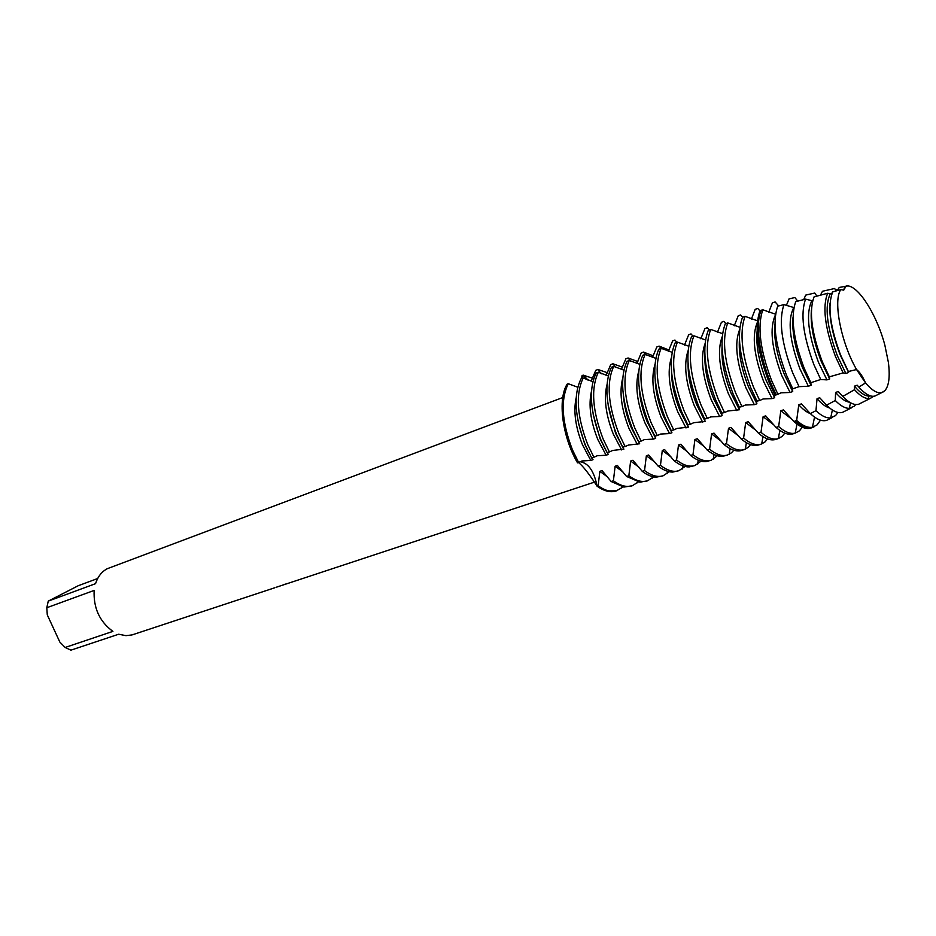 <?xml version="1.0" encoding="UTF-8"?>
<svg xmlns="http://www.w3.org/2000/svg" width="936" height="936" viewBox="0 0 936 936"><rect width="100%" height="100%" fill="white"/><g stroke="black" fill="none" stroke-linecap="round" stroke-linejoin="round"><path stroke-width="1.4" d="M843.114 290.219L846.238 285.854L843.781 290.066L840.785 289.622C832.888 300.596 840.996 342.646 856.557 369.545C859.728 372.037 862.723 376.494 865.543 382.918L856.557 369.545L865.543 382.918C873.604 392.313 879.957 394.98 884.602 390.944L884.894 390.651C889.001 385.819 890.159 376.366 888.369 362.314L884.859 345.162C877.254 316.017 859.4 286.931 847.934 285.901L846.238 285.854L843.114 290.219M884.859 345.162L884.859 345.162C877.254 316.017 859.4 286.931 847.934 285.901L839.229 287.446L838.282 289.107L835.591 290.125L834.678 288.487L822.452 291.271L820.451 295.203M562.77 397.543L107.277 568.702C101.743 571.627 97.835 576.611 95.542 583.666L48.262 601.111L78.168 585.76L97.672 578.506M581.385 378.706L582.098 375.558L582.426 378.308L582.098 375.558L583.163 375.149L586.299 379.49M276.19 587.27L594.594 482.087M283.456 584.637L285.983 583.982M285.234 584.228L284.544 584.544M854.521 389.704L842.763 396.419L838.317 391.529L835.591 392.441L835.286 400.514L826.535 405.194L819.737 397.753L817.046 398.654L815.958 410.693L810.295 413.595L801.438 403.872L798.794 404.761L796.665 420.416L793.939 421.539L783.42 409.898L780.823 410.775L778.647 426.559L776.061 427.413L765.683 415.841L763.121 416.695L760.991 432.35L758.441 433.192L748.203 421.691L745.676 422.534L743.605 438.06L741.09 438.879L730.993 427.448L728.512 428.279L726.476 443.676L723.996 444.495L714.039 433.122L711.582 433.941L709.605 449.221L707.16 450.017L697.332 438.715L694.922 439.522L692.979 454.674L690.569 455.458L680.87 444.226L678.495 445.021L676.588 460.044L674.224 460.828L664.654 449.654L662.302 450.438L660.453 465.344L658.113 466.116L648.671 455.001L646.355 455.774L644.541 470.574L642.236 471.323L632.912 460.278L630.63 461.038L628.852 475.722L626.582 476.459L617.374 465.473L615.127 466.222L613.396 480.788L611.161 481.525L602.059 470.597L599.847 471.334L598.151 485.796L597.051 486.158C594.138 471.229 588.498 463.086 580.121 461.717C588.498 463.086 594.138 471.229 597.051 486.158C589.282 474.096 583.105 466.222 578.506 462.513M623.095 486.966L616.075 491.002C610.412 492.757 604.071 491.143 597.051 486.158L606.352 490.92L616.613 490.815M567.169 384.123C557.47 399.262 562.173 436.597 577.524 462.84L578.635 462.466L572.446 449.865C561.752 421.925 560.348 399.871 568.257 383.713L567.169 384.123C557.47 399.262 562.173 436.597 577.524 462.84M112.905 631.39L65.146 647.466L59.822 642.037L47.28 614.87L46.8 607.721L94.15 590.429C93.343 607.967 99.59 621.621 112.905 631.39M48.262 601.111L46.8 607.721M65.146 647.466L70.879 650.169L118.661 634.234L125.962 635.649L131.976 634.936L274.798 587.761M578.635 462.466L581.946 460.98L590.803 460.442L593.026 459.681L591.774 457.973M576.143 397.87C573.3 411.372 575.429 427.038 582.531 444.881L590.803 460.442M578.471 423.236L584.743 444.109L588.908 452.813M591.669 458.008L593.915 457.236L587.703 444.541C576.95 416.391 575.441 394.22 583.186 378.015L580.999 378.858C573.23 395.05 574.716 417.21 585.468 445.325L591.669 458.008M593.915 457.248L597.226 455.75L606.107 455.224L608.353 454.451L607.16 452.708M591.458 391.306C588.358 404.937 590.476 421.001 597.811 439.534L606.107 455.224M593.061 413.782L600.058 438.75L606.2 451.012M606.973 452.416L609.418 451.936L603.182 439.136C592.359 410.775 590.745 388.487 598.338 372.247L596.115 373.09C588.498 389.317 590.101 411.606 600.912 439.932L607.136 452.708M609.418 451.936L612.729 450.438L623.902 449.151L622.615 447.057L625.143 446.554L618.895 433.649C608.002 405.077 606.282 382.66 613.712 366.397L611.454 367.251C604.001 383.514 605.709 405.92 616.59 434.456L622.826 447.349M606.984 384.696C603.638 398.408 605.744 414.882 613.314 434.105L621.621 449.923M608.107 404.914L615.595 433.31L622.756 447.349M625.143 446.554L628.465 445.056L639.686 443.769L638.492 441.628L641.09 441.09L634.83 428.091C623.879 399.298 622.03 376.752 629.296 360.454L627.003 361.319C619.726 377.617 621.551 400.152 632.49 428.91L638.75 441.897M622.744 378.015C619.141 391.81 621.247 408.669 629.05 428.606L637.369 444.553M623.493 396.373C624.359 406.669 626.98 417.14 631.355 427.799L639.686 443.769M641.101 441.102L644.424 439.592L653.34 439.113L655.691 438.305L654.603 436.106L657.283 435.556L651.011 422.44C639.99 393.436 638.024 370.761 645.115 354.428L642.786 355.306C635.673 371.639 637.627 394.29 648.636 423.271L654.907 436.363M638.726 371.288C634.877 385.129 636.971 402.375 645.009 423.025L653.34 439.101M639.206 388.042C639.85 399.075 642.564 410.471 647.349 422.206L655.691 438.305M657.294 435.556L660.629 434.047L669.544 433.579L671.931 432.76L670.96 430.513L673.721 429.928L667.427 416.707C656.335 387.481 654.252 364.677 661.155 348.309L658.804 349.21C651.865 365.566 653.936 388.358 665.016 417.55L671.311 430.759M654.931 364.502C650.836 378.355 652.93 395.975 661.202 417.362L669.544 433.579M655.212 379.829C655.61 391.517 658.406 403.755 663.589 416.532L671.931 432.76M673.721 429.94L677.067 428.419L688.416 427.132L680.051 410.764C674.505 396.981 671.65 383.959 671.498 371.709M671.381 357.657C667.04 371.487 669.123 389.47 677.641 411.618L685.994 427.963M688.416 427.144L687.55 424.827L690.405 424.219L684.087 410.892C672.937 381.432 670.714 358.511 677.442 342.108L675.043 343.021C668.304 359.412 670.504 382.321 681.642 411.746L687.96 425.061M690.405 424.23L693.751 422.709L705.147 421.434L704.398 419.059L707.335 418.427L701.005 404.984C689.785 375.301 687.433 352.24 693.962 335.813L691.54 336.738C684.976 353.165 687.305 376.202 698.525 405.85L704.855 419.281M688.065 350.754C683.479 364.525 685.562 382.871 694.325 405.779L702.69 422.265M688.065 363.648C687.948 376.377 690.85 390.136 696.77 404.914L705.147 421.434M707.335 418.439L710.693 416.906L719.644 416.485L722.136 415.631L721.492 413.209L724.522 412.554L718.181 398.993C706.891 369.065 704.398 345.875 710.74 329.413L708.271 330.361C701.906 346.811 704.375 369.989 715.666 399.871L722.007 413.408M704.995 343.781C700.163 357.47 702.246 376.155 711.255 399.859L719.644 416.485M704.913 355.61C704.527 368.749 707.476 383.21 713.747 398.982L722.136 415.631M724.534 412.554L727.88 411.021L739.381 409.757L738.855 407.265L741.979 406.575L735.626 392.898C724.253 362.747 721.633 339.417 727.763 322.932L725.26 323.879C719.105 340.365 721.703 363.671 733.063 393.799L739.417 407.452M722.183 336.738C717.105 350.31 719.199 369.334 728.442 393.845L736.843 410.611M722.03 347.584C721.375 361.074 724.359 376.19 730.981 392.956L739.381 409.757M741.991 406.575L745.348 405.042L754.311 404.656L756.885 403.779L756.487 401.228L759.704 400.514L753.34 386.72C741.897 356.323 739.124 332.865 745.044 316.345L742.505 317.316C736.562 333.824 739.3 357.26 750.73 387.633L757.107 401.404M739.615 329.636C734.304 343.044 736.398 362.407 745.898 387.738L754.311 404.656M739.428 339.557C738.492 353.328 741.499 369.088 748.472 386.837L756.885 403.779M759.716 400.514L763.074 398.982L772.048 398.607L774.657 397.718L774.388 395.109L775.067 395.261M757.306 322.452C751.748 335.661 753.854 355.352 763.636 381.537L772.048 398.607M757.095 331.508C755.878 345.501 758.932 361.869 766.233 380.624L774.657 397.718M768.678 381.361L775.067 395.249L776.389 394.805L777.91 394.243L771.521 380.344C760.044 349.783 757.142 326.266 762.828 309.781L760.009 310.647C754.287 327.179 757.177 350.754 768.678 381.361M777.91 394.243L781.08 392.816L790.066 392.465L792.71 391.552L792.57 388.885L799.052 386.662L792.57 372.563C781.455 342.88 778.6 320.241 783.982 304.621L777.722 306.166C772.27 322.054 775.148 344.939 786.357 374.856L792.792 388.849M775.453 314.905C769.427 327.74 771.498 347.853 781.63 375.242L790.066 392.465M774.938 324.312C773.698 338.399 776.81 355.072 784.286 374.306L792.71 391.552M799.052 386.662L808.353 386.229L811.044 385.304L810.845 382.684L820.743 379.49L813.899 364.666C803.088 335.626 800.303 313.771 805.568 299.122L795.729 301.661C790.44 316.766 793.26 338.961 804.199 368.257L810.845 382.684M793.939 307.453L793.74 307.534C787.41 320.018 789.469 340.447 799.917 368.842L808.353 386.217M793.038 317.234C791.833 331.402 795.027 348.297 802.608 367.895L811.044 385.304M820.743 379.501L826.944 379.887L829.67 378.951L829.331 376.857L843.125 372.902L835.532 356.675C824.897 327.869 822.264 306.739 827.658 293.26L814.063 296.899C808.786 311.126 811.512 332.69 822.253 361.589L829.331 376.845M812.764 300.362L811.875 300.69C805.767 313.174 807.979 333.731 818.485 362.349L826.944 379.876M811.383 310.214C810.272 324.453 813.559 341.511 821.223 361.39L829.67 378.951M638.27 481.958L632.268 485.761C626.675 487.504 620.392 485.842 613.396 480.788M653.644 476.88L647.583 480.811C642.061 482.531 635.813 480.835 628.852 475.722M669.24 471.721L663.121 475.792C657.657 477.489 651.468 475.745 644.541 470.574M685.047 466.479L678.881 470.703C673.487 472.376 667.345 470.597 660.453 465.344M701.087 461.155L694.863 465.543C689.539 467.193 683.444 465.367 676.599 460.056M717.362 455.738L711.079 460.301C705.826 461.939 699.789 460.056 692.979 454.674M733.859 450.239L731.402 452.849L727.529 454.99C722.346 456.592 716.368 454.674 709.605 449.221M750.602 444.635L748.028 447.478L744.225 449.596C739.112 451.175 733.192 449.21 726.476 443.676M767.59 438.937L764.899 442.014L761.167 444.132C756.136 445.676 750.274 443.652 743.605 438.06M784.813 433.134L782.016 436.48L778.331 438.586C773.382 440.095 767.602 438.013 760.991 432.35M802.304 427.225L799.402 430.852L795.226 433.099C790.475 434.257 784.941 432.081 778.647 426.559M820.474 420.17L817.081 424.897L812.46 427.237C807.897 428.056 802.632 425.775 796.665 420.416M837.977 412.472L835.52 415.631L830.688 417.877C826.418 418.345 821.515 415.947 815.958 410.693M855.726 404.527L854.287 406.189L849.303 408.318C845.22 408.47 840.551 405.861 835.286 400.514M873.686 396.279L870.492 398.28L868.28 398.56C864.267 398.397 859.681 395.437 854.521 389.692L854.428 386.147C859.845 392.582 864.653 395.905 868.854 396.103L870.585 395.951M843.125 372.902L845.816 373.441L848.601 372.493L848.355 371.522L856.557 369.545C840.996 342.646 832.888 300.596 840.785 289.622L832.783 291.856C827.307 305.019 829.881 326.009 840.505 354.838L848.355 371.522M832.186 293.038L830.29 293.752C824.417 306.224 826.78 326.886 837.357 355.738L845.816 373.441M829.998 303.276C829.05 317.561 832.432 334.737 840.142 354.767L848.601 372.493M854.428 386.147L857.2 385.211L858.874 387.094L865.543 382.918C871.954 390.499 877.395 393.717 881.864 392.558L884.894 390.651C889.001 385.819 890.159 376.366 888.369 362.314L888.369 362.302M591.131 381.186L595.764 370.328L597.928 369.498L600.9 373.487M606.142 375.394L610.705 364.619L612.904 363.776L615.654 367.357M621.364 369.521L625.856 358.816L628.079 357.973L630.56 361.097M636.808 363.554L641.218 352.942L643.477 352.088L653.351 355.855M643.477 352.076L645.618 354.685M652.474 357.505L656.803 346.987L659.096 346.109L660.991 348.368M668.362 351.351L672.61 340.938L674.938 340.049L676.868 342.319M684.473 345.115L688.65 334.807L691.002 333.906L692.979 336.188M700.83 338.785L704.913 328.583L707.312 327.67L709.324 329.963M717.421 332.35L721.422 322.276L723.856 321.352L725.903 323.645M734.257 325.81L738.176 315.865L740.645 314.929M740.633 314.929L742.728 317.234M751.351 319.176L755.177 309.371L757.68 308.412L759.927 310.857M768.702 312.425L772.434 302.773L775.137 301.965L778.682 305.932M786.31 305.581L789.06 298.865L794.863 297.554L797.776 301.135M803.696 299.614L805.709 295.097L814.73 293.05L816.882 296.15M830.29 293.752L827.658 293.26M811.875 300.69L805.568 299.122M793.74 307.523L783.982 304.621M775.546 314.215L762.828 309.781M757.481 320.791L745.044 316.345M739.873 327.272L727.763 322.932M722.533 333.672L710.74 329.413M705.463 339.967L693.962 335.813M688.65 346.18L677.442 342.108M672.083 352.299L661.155 348.309M655.773 358.324L645.115 354.428M639.697 364.268L629.296 360.454M623.856 370.13L613.712 366.385M608.248 375.909L598.338 372.247M592.862 381.607L583.186 378.015M577.699 387.223L568.257 383.713M858.874 387.094C865.168 394.22 870.527 397.203 874.949 396.033L877.079 394.969M857.2 385.211L860.032 388.381M842.763 396.419C848.94 402.854 854.229 405.464 858.628 404.258L860.898 403.112M838.317 391.529L840.528 393.998M835.591 392.441C840.739 398.455 845.383 401.696 849.514 402.188M826.535 405.194C832.724 411.243 838.059 413.63 842.529 412.355L844.951 411.138M819.737 397.753L820.884 399.04M817.046 398.654C821.562 403.825 825.727 406.926 829.565 407.944M810.295 413.595C816.601 419.433 822.054 421.691 826.652 420.358L828.056 419.644M798.794 404.761C802.854 409.348 806.68 412.285 810.26 413.56M795.261 421.106C801.731 426.898 807.358 429.074 812.12 427.658L814.203 426.722M793.939 421.539C800.467 427.354 806.13 429.53 810.915 428.056L812.214 427.635M780.823 410.775L791.891 419.258M776.061 427.413C782.636 433.146 788.369 435.263 793.248 433.766L795.799 432.935M763.121 416.695L773.803 424.874M758.441 433.192C765.051 438.832 770.831 440.903 775.78 439.405L778.354 438.575L779.852 430.408M778.413 438.13L779.512 437.287M745.676 422.534L755.995 430.396M741.09 438.879C747.478 444.237 753.129 446.308 758.055 445.115L761.167 444.132M761.799 443.313L762.419 442.822M728.512 428.279L738.457 435.848M723.996 444.495C730.162 449.561 735.684 451.632 740.552 450.707L744.225 449.596M711.582 433.941L721.2 441.219M707.16 450.017C713.092 454.814 718.462 456.873 723.271 456.206L727.529 454.99M694.922 439.522L704.2 446.519M690.569 455.458C696.267 459.985 701.473 462.033 706.2 461.588L711.079 460.301M678.495 445.021L687.469 451.749M659.096 346.109L669.041 350.064M674.224 460.828C679.688 465.087 684.719 467.111 689.329 466.888L694.863 465.543M662.302 450.438L670.983 456.908M658.113 466.116C663.332 470.118 668.187 472.107 672.68 472.072L678.881 470.703M646.355 455.774L654.744 461.998M628.079 357.973L637.872 361.565M642.236 471.323C647.209 475.078 651.865 477.021 656.218 477.173L663.121 475.792M630.63 461.038L638.75 467.029M612.904 363.776L622.615 367.204M626.582 476.459L639.967 482.169L647.583 480.811M583.163 375.149L592.722 378.249M617.163 490.651C611.512 492.406 605.171 490.78 598.151 485.796M615.127 466.222L622.99 471.99M599.847 471.334L607.464 476.892M597.928 369.498L607.558 372.762M611.161 481.525L623.891 487.071L632.268 485.761M761.296 310.155C753.948 325.424 760.909 365.637 776.389 394.805M881.864 392.558L874.949 396.033M868.854 396.103L868.28 398.56M870.492 398.28L858.628 404.258M850.543 402.796L849.303 408.318M851.175 408.002L842.529 412.355M832.385 410.015L830.688 417.877M832.162 417.573L826.652 420.358M814.542 417.105L812.46 427.237M813.478 426.98L812.12 427.658M797.004 424.078L795.226 433.099M762.98 436.621L761.693 443.945M746.39 442.693L745.313 449.186M730.068 448.648L729.191 454.311M714.016 454.475L713.302 459.319M698.209 460.173L697.671 464.221M682.66 465.765L682.262 469.018M667.368 471.229L667.087 473.721M652.31 476.576L652.135 478.308M588.136 380.227L583.35 375.16M601.591 373.792L599.988 372.13M637.486 481.818L637.393 482.8"/></g></svg>
